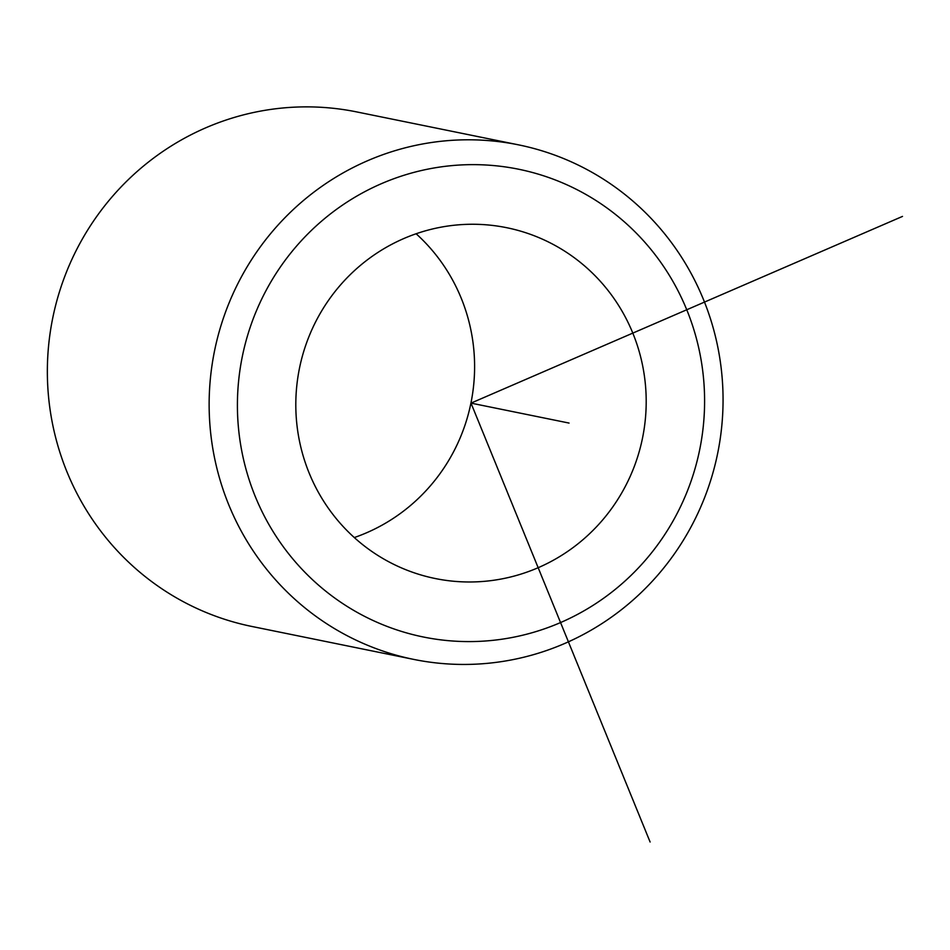 <?xml version="1.0" encoding="UTF-8"?>
<svg xmlns="http://www.w3.org/2000/svg" width="950" height="950" viewBox="0 0 950 950"><rect width="100%" height="100%" fill="white"/><g stroke="black" fill="none" stroke-linecap="round" stroke-linejoin="round"><path stroke-width="1.43" d="M416.112 233.759A179.016 175.037 -78.5 0 1 354.291 537.558M489.63 225.114A179.016 175.037 -78.5 0 1 506.706 227.703A179.016 175.037 -78.5 0 1 644.076 429.341A179.016 175.037 -78.5 0 1 452.366 581.127A179.016 175.037 -78.5 0 1 435.302 578.538A179.016 175.037 -78.5 0 1 297.932 376.901A179.016 175.037 -78.5 0 1 489.63 225.114M495.841 165.775A238.688 233.379 -78.5 0 1 703.273 426.396A238.688 233.379 -78.5 0 1 446.156 640.454A238.688 233.379 -78.5 0 1 238.735 379.834A238.688 233.379 -78.5 0 1 495.841 165.775M438.769 663.195A262.556 256.726 -78.5 0 1 413.737 659.407A262.556 256.726 -78.5 0 1 212.254 363.672A262.556 256.726 -78.5 0 1 493.43 141.051A262.556 256.726 -78.5 0 1 518.462 144.839A262.556 256.726 -78.5 0 1 719.946 440.574A262.556 256.726 -78.5 0 1 438.769 663.195M413.737 659.407L251.952 626.477A262.556 256.726 -78.5 0 1 50.469 330.742A262.556 256.726 -78.5 0 1 331.633 108.122A262.556 256.726 -78.5 0 1 356.666 111.91L518.462 144.839M902.5 216.41L470.998 403.121L650.109 842.009M470.998 403.121L569.062 423.071"/></g></svg>

